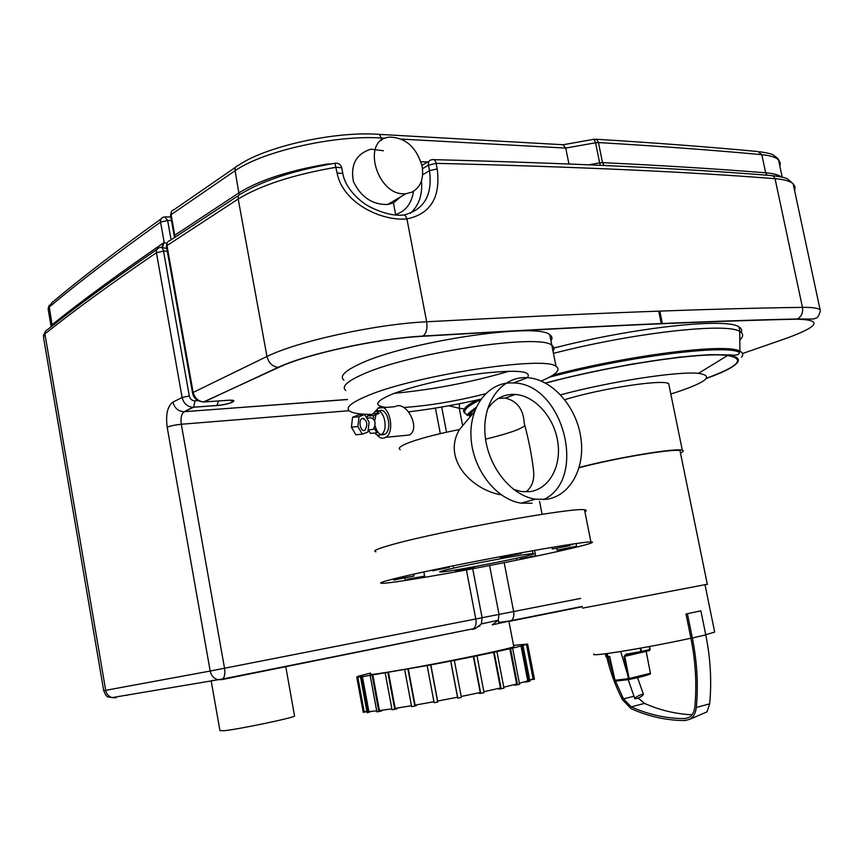 <?xml version="1.0" encoding="UTF-8"?>
<svg xmlns="http://www.w3.org/2000/svg" width="865" height="865" viewBox="0 0 865 865"><rect width="100%" height="100%" fill="white"/><g stroke="black" fill="none" stroke-linecap="round" stroke-linejoin="round"><path stroke-width="1.3" d="M635.699 697.46C639.073 695.211 641.646 694.173 643.43 694.368C641.614 696.801 638.748 698.26 634.845 698.769L635.699 697.46M628.368 678.441L629.104 679.512L629.169 678.549L614.442 680.344L609.814 657.054L614.442 680.344M513.55 645.377L527.628 644.068L526.461 644.382L533.078 678.711M530.699 679.836L534.44 679.176L527.628 644.068M534.138 679.403L527.315 644.22M525.369 681.598L525.477 682.15L529.921 681.198L523.022 645.56L521 646.025L527.747 680.863L519.389 683.296M528.731 681.598L521.811 645.885M529.726 680.193L533.078 678.733L526.417 644.403L523.022 645.56M514.556 684.572L514.686 685.242L519.584 684.258L512.599 648.134L509.842 648.728L516.654 684.02L503.765 687.221M517.529 684.799L510.545 648.609M521 646.025L512.599 648.134M498.824 688.378L498.964 689.102L503.949 688.172L496.921 651.637L493.591 652.318L500.446 687.999L483.87 691.73M501.181 688.832L494.142 652.232M509.842 648.728L496.921 651.637M479.221 692.724L479.372 693.481L484.054 692.681L477.004 655.821L473.371 656.535L480.237 692.508L461.186 696.476M480.756 693.395L473.706 656.492M493.591 652.318L477.004 655.821M457.217 697.266L457.801 698.141L461.369 697.428L454.341 660.384L450.665 661.076L457.52 697.212L437.647 701.05L430.835 664.915L361.602 676.808L356.921 677.111L358.164 676.257L370.523 673.078M457.801 698.141L450.773 661.087M473.371 656.535L454.341 660.384M438.079 700.974L437.679 702.034L434.122 702.694L427.148 665.628M430.694 664.958L437.679 702.034M416.227 704.921L416.368 705.667L411.621 706.694L404.712 669.77M407.956 669.186L414.876 706.132M408.334 669.088L415.081 705.116L433.949 701.742M396.938 708.089L397.067 708.813L392.061 709.819L385.249 673.186M387.942 672.732L394.764 709.408M388.515 672.592L395.175 708.359L411.437 705.732M381.649 710.284L381.779 710.943L376.891 711.852L370.177 675.619M372.134 675.327L378.859 711.625M372.869 675.165L379.421 710.565L391.877 708.857M371.42 711.408L367.106 712.684L360.51 676.927M361.602 676.808L368.22 712.63M362.424 676.635L368.879 711.581L376.707 710.879M366.836 711.646L363.224 712.284L356.726 677.046M356.921 677.111L363.43 712.425M357.775 676.938L364.133 711.387L366.922 711.646M430.835 664.915L450.665 661.076M640.078 648.209L641.235 652.405L641.462 651.464L626.022 654.199L624 656.524L628.423 678.69M626.022 654.199L626.638 655.043L640.976 652.524M650.545 673.24L629.169 678.549L624.757 656.384L626.606 655.054M646.155 651.356L650.502 673.824L629.136 679.501M615.21 681.112L609.814 657.054M700.877 610.852L686.01 613.999L700.877 610.852L705.775 634.888C710.522 658.449 711.809 681.436 709.657 703.829L707.019 711.841L689.859 719.269L685.08 720.556C666.569 720.502 648.577 716.534 631.115 708.662L622.454 699.72C615.577 686.323 610.366 672.192 606.841 657.346M705.775 634.888L692.335 638.002L687.416 613.772M686.01 613.999L690.919 638.208C667.002 643.506 629.461 650.404 609.63 653.183C597.066 654.924 591.865 655.205 594.028 654.016M714.512 631.288L714.674 632.055L705.743 634.748M627.709 675.111L620.735 651.496M690.919 638.208C695.622 661.682 696.93 684.561 694.844 706.856C694.26 711.938 692.303 715.485 688.973 717.485L684.766 718.599C666.418 718.577 648.577 714.663 631.266 706.878L623.47 698.844L615.502 681.101M615.199 680.312L613.728 676.289M613.512 675.695L608.149 657.422M607.976 656.676L607.262 653.508M606.689 656.708L606.008 653.68M692.011 714.782C675.727 714.003 659.887 710.208 644.501 703.396L638.316 698.077M692.335 638.002C697.104 661.768 698.423 684.929 696.303 707.494C695.655 713.095 693.514 717.02 689.859 719.269M669.164 386.039L668.677 383.628C662.752 379.032 600.429 388.536 564.791 399.684M680.474 453C683.372 451.638 683.977 450.719 682.312 450.233C676.798 447.638 615.448 457.823 579.182 467.489M680.312 452.233L680.009 450.741C674.646 448.178 613.728 458.385 579.107 467.77M707.311 584.232L582.577 608.138M553.968 348.011C634.11 327.316 727.043 317.444 738.98 326.938C741.521 328.43 742.267 330.268 741.208 332.463M480.097 400.29L479.426 400.268L480.097 400.29M553.449 353.363C633.85 332.56 728.038 322.277 739.964 331.619C743.565 333.728 743.511 336.517 739.802 339.999C743.586 336.453 743.565 333.62 739.737 331.5C727.205 322.353 633.407 332.679 553.449 353.363M739.64 330.106L739.77 330.69L739.64 330.106M739.748 333.328L739.791 338.28L739.748 333.328M361.635 374.848C407.242 353.244 540.29 333.036 551.848 345.308C554.26 346.854 554.649 348.768 552.995 351.049C554.649 348.768 554.26 346.854 551.848 345.308C540.29 333.036 407.242 353.244 361.635 374.848C346.606 381.67 341.329 386.882 345.827 390.493C341.329 386.882 346.606 381.67 361.635 374.848M509.258 371.182C471.685 382.211 433.419 389.585 394.44 393.315C433.419 389.585 471.685 382.211 509.258 371.182M327.186 164.588L327.089 164.09C288.834 170.621 259.522 180.158 239.14 192.711L174.752 235.269L174.471 237.551M330.635 163.972L327.089 164.09M422.477 168.751L428.435 165.161L436.122 163.355C435.409 160.447 434.154 159.203 432.381 159.614L431.354 159.863C429.029 160.382 428.045 162.144 428.435 165.161L429.505 170.697C432.651 195.036 424.164 209.795 404.042 214.953M342.929 174.07L342.81 173.476L337.08 173C342.691 202.734 381.097 221.375 406.918 218.921C430.662 213.936 440.761 197.252 437.193 168.891L436.122 163.355C576.177 166.75 689.156 171.865 775.051 178.698L773.537 176.125L770.975 175.541C685.318 168.567 572.933 163.269 433.83 159.647M401.49 139.114L565.742 148.077L563.018 144.725L378.762 134.345M413.492 191.316C411.675 203.383 405.728 211.147 395.662 214.607L394.635 214.909M563.666 144.66L594.039 139.265L595.574 142.768L565.742 148.077L568.943 163.961M400.582 196.896L393.434 202.951L387.671 204.475C372.437 204.864 361.019 197.231 353.417 181.564C350.303 164.696 356.142 153.894 370.923 149.169L383.444 150.748M166.794 243.487L164.145 242.503L162.523 246.936M161.171 247.347L166.815 248.493M116.051 697.796L112.007 697.623C108.568 696.455 106.46 694.033 105.681 690.335L103.703 690.67L43.488 337.22L44.915 333.901C73.46 311.032 110.623 283.958 156.403 252.71L182.115 397.511L172.957 402.084C167.453 406.182 165.529 414.573 167.183 427.245L210.184 671.045L105.681 690.335L44.915 333.901L45.467 331.003L47.845 329.36C75.969 306.751 112.32 280.119 156.911 249.466M343.902 380.189C339.372 376.394 344.616 370.999 359.602 364.024C405.079 341.902 538.095 321.931 549.762 334.798C552.194 336.42 552.584 338.42 550.951 340.788M580.653 598.407L210.184 671.045C211.147 675.435 213.558 678.257 217.439 679.533L221.418 679.685L222.792 678.971C224.705 676.852 225.289 673.284 224.543 668.288L181.304 424.25C180.493 418.163 181.391 414.021 184.018 411.837L193.501 407.242L216.888 405.534C229.679 404.712 241.303 399.252 227.863 400.3L203.87 401.976C198.258 401.403 194.657 398.105 193.068 392.072L166.967 245.563L238.199 199.004C260.862 185.197 293.462 174.622 335.998 167.28L341.729 167.778L341.848 168.383M213.277 680.258L211.157 680.766L219.948 730.633L224.23 730.73C239.54 729.109 292.857 717.972 294.576 716.079L285.72 666.353M479.87 626.098L479.188 626.228M465.121 413.438C461.088 410.529 465.1 406.053 477.156 400.019M553.049 375.042C631.591 354.618 727.497 342.973 739.889 351.19C742.992 352.682 743.532 354.682 741.51 357.169M470.841 415.168L470.052 414.962M464.71 411.708C463.543 408.788 468.095 404.809 478.356 399.749M552.638 375.302C631.309 354.769 727.768 343.124 739.261 351.568L739.456 352.509C727.898 343.935 628.423 356.229 549.459 377.172M560.617 394.829C610.42 381.443 678.03 371.053 698.401 373.366C714.231 375.734 706.932 382.016 676.484 392.202L670.797 393.997M470.322 415.697L470.138 413.784L475.837 408.161M545.664 383.141C612.279 365.041 702.207 351.666 727.595 355.515C745.911 358.77 738.883 366.338 706.51 378.21M411.772 192.203C420.574 187.489 424.012 178.85 422.088 166.275C416.498 147.191 405.62 137.481 389.455 137.124C360.262 139.416 377.4 197.631 406.107 193.641L411.772 192.203M370.696 674.03C366.382 675.857 395.186 671.316 434.187 663.888C473.144 656.47 510.036 648.501 513.821 646.76L513.734 646.306M541.285 381.032C556.195 374.664 561.104 369.766 556.033 366.36C544.701 355.277 411.567 375.972 365.711 396.527C350.595 403.025 345.254 407.902 349.676 411.145C352.974 413.297 360.218 414.378 371.431 414.389M408.626 411.837C432.046 409.048 456.125 404.82 480.864 399.176M527.315 377.735C532.353 371.128 517.821 369.614 483.708 373.183C451.357 377.064 410.551 386.579 391.045 394.645C375.118 401.576 373.561 405.826 386.363 407.404M403.512 407.491C428.662 405.804 455.942 401.252 485.362 393.824M359.029 416.735L357.872 426.542L362.294 434.176L367.917 432.013L369.106 422.142L364.63 414.486L359.029 416.735L352.563 417.287L351.417 427.126L357.872 426.542M351.417 427.126L355.829 434.781L362.294 434.176M364.63 414.486L358.142 415.027L352.563 417.287M362.338 418.346L361.938 418.552C357.775 420.92 361.019 433.106 365.03 430.132C368.058 424.131 367.16 420.206 362.338 418.346M371.258 429.57L373.291 429.386C376.34 423.407 375.442 419.493 370.598 417.644M367.29 416.043L372.912 413.805L379.303 413.265L373.658 415.514L367.29 416.043L367.041 418.119M374.286 428.326L376.913 432.824L370.544 433.408L368.458 429.829M373.302 418.455L373.658 415.514M374.686 433.03C376.848 435.365 379.054 435.863 381.292 434.522C389.12 430.056 383.8 407.253 375.864 411.145L372.977 413.794M378.913 411.124L376.599 413.492M376.026 414.562L374.686 420.801M375.14 425.894C377.281 433.279 380.535 436.046 384.914 434.187C392.764 429.721 387.444 406.961 379.486 410.843M376.87 434.771C379.746 438.274 382.73 439.106 385.812 437.29C395.792 431.581 388.99 402.614 378.881 407.599L374.772 411.762M395.889 406.236C406.864 401.36 420.963 428.553 409.426 435.03L404.063 435.549M501.181 494.812C472.463 490.152 441.777 459.575 459.466 429.516C439.042 433.57 422.823 437.722 410.832 441.95C401.014 445.551 397.468 448.113 400.171 449.616M485.557 439.15C507.766 433.776 520.881 429.235 524.914 425.526M459.466 429.516L474.453 411.675M498.348 398.408L505.322 398.084C517.108 400.906 523.422 409.329 524.255 423.353C528.796 440.069 531.899 455.887 533.564 470.82C534.527 480.053 532.007 487.082 526.017 491.893M487.46 409.221C494.402 398.83 503.657 393.899 515.226 394.44C535.003 395.716 554.13 417.308 557.774 441.788C561.645 466.257 549.199 489.147 529.812 491.644L521.465 491.569L513.605 489.46M532.083 503.246L521.184 503.138C496.25 499.646 472.701 469.381 471.036 437.712C469.057 406.009 489.071 381.216 513.464 382.968C563.234 383.325 588.135 479.329 543.523 499.602M546.388 499.321L535.446 499.192C510.393 495.613 486.671 464.948 484.93 432.922C482.875 400.863 502.933 375.853 527.423 377.691C552.065 379.162 575.96 406.085 580.707 436.663C585.735 467.219 570.565 496.067 546.388 499.321M584.902 511.691C586.816 510.674 586.697 510.036 584.524 509.799C574.771 506.912 441.064 530.872 393.434 544.258C377.778 548.572 371.95 551.07 375.929 551.773M402.139 578.069L414.021 576.079L393.824 580.037L402.139 578.069M449.313 567.289L432.565 570.835L449.313 567.289M521.292 553.395L500.262 557.557L521.292 553.395M570.176 545.653L552.238 548.972L570.176 545.653M567.494 548.378L557.082 550.129L576.609 546.237L567.494 548.378M520.114 558.952L535.64 555.687L520.114 558.952M455.639 571.397L474.485 567.689L455.65 571.397L455.379 569.992M406.939 579.345L424.618 576.101L406.939 579.345M399.662 577.42C383.887 581.226 377.94 583.194 381.822 583.324C390.872 583.486 448.157 573.733 502.619 562.974C557.201 552.216 601.37 541.923 590.914 541.987C581.518 540.949 447.681 565.656 399.662 577.42M448.946 569.192C441.269 571.019 438.36 571.96 440.209 572.014C447.832 572.5 544.582 553.395 532.981 553.676C528.58 553.265 471.176 563.839 448.946 569.192M614.442 680.366L615.177 681.112L629.169 679.468C640.327 677.187 647.442 675.305 650.502 673.824L646.198 651.367L624 656.524M614.496 680.366L614.896 680.96M615.566 681.133L629.028 679.522M609.803 656.524L605.878 656.481L605.338 653.767L605.911 656.578M605.651 653.724L606.181 656.394M649.464 650.545L650.145 649.42L649.377 650.556L641.062 652.502M649.258 646.544L649.853 649.507L641.462 651.464L640.792 648.09M650.145 649.42L649.561 646.49L649.626 650.448L627.925 654.805M627.201 654.935L626.638 655.043M633.699 696.368L623.47 698.844M644.501 703.396L631.266 706.878M685.956 718.512L684.766 718.599M696.303 707.494L709.657 703.829M174.752 235.269L171.108 214.628L235.118 170.719C234.783 167.864 235.777 166.134 238.113 165.55C264.852 146.791 333.252 131.307 377.389 134.27C379.13 133.945 380.33 135.189 381.011 138L385.26 138.227M238.772 195.349L170.135 240.47C167.724 241.086 166.675 242.784 166.967 245.563L166.469 246.547L192.473 392.526M772.769 175.681C783.895 177.011 785.82 178.276 787.215 178.731L793.14 183.769C790.123 181.109 784.09 179.412 775.051 178.698L802.461 307.367C803.196 312.784 801.498 316.655 797.368 318.969C815.49 319.077 812.949 319.336 816.257 317.963C817.544 318.569 821.155 311.314 820.052 309.54C817.252 307.972 811.392 307.248 802.461 307.367C710.295 308.567 585.032 313.368 426.661 321.769C375.734 324.159 298.036 341.156 266.961 356.466L238.199 199.004C237.864 195.998 238.924 194.225 241.4 193.663C263.252 180.374 294.446 170.243 334.96 163.247L337.08 173M381.465 140.379L381.011 138C335.036 134.853 262.668 151.224 235.118 170.719L239.151 194.841M421.893 165.312L429.062 161.247M767.017 175.227L765.666 172.805C718.437 168.999 664.061 165.615 602.516 162.631L604.029 165.464M600.288 165.302L599.65 162.869L588.87 164.793M596.115 139.243C657.054 142.995 710.998 147.104 757.945 151.548L761.805 154.673C714.501 150.261 660.049 146.228 598.439 142.552L602.516 162.631L599.65 162.869L595.574 142.768L598.439 142.552L596.991 139.784L594.32 139.2M427.807 162.014L420.898 161.712M422.628 174.795L429.505 170.697L437.193 168.891M781.592 177.033C778.619 174.849 773.31 173.433 765.666 172.805L761.805 154.673C770.142 155.473 775.71 157.203 778.511 159.852L780.295 162.89L779.916 166.426M402.42 215.158C404.344 214.369 405.847 215.623 406.918 218.921L426.661 321.769C427.591 328.549 426.38 333.306 423.007 336.053L422.607 336.28C580.058 326.894 704.791 321.196 796.784 319.196C822.81 319.823 819.404 326.17 786.566 338.247L742.538 353.525M820.052 309.54L793.14 183.769L795.086 186.905L794.6 190.581M235.648 167.204L174.07 209.654C171.789 210.292 170.805 211.957 171.108 214.628L170.6 215.677L174.352 236.632M410.183 213.363C418.887 205.784 422.661 194.917 421.493 180.774M203.87 401.987L278.13 367.365C272.389 366.598 268.658 362.965 266.961 356.466L192.506 392.753C193.49 398.354 197.274 401.425 203.87 401.976M395.662 214.607L393.434 202.951M161.031 218.931C116.494 250.969 80.142 278.865 51.965 302.599L49.24 307.032C77.807 283.028 114.904 254.721 160.555 222.089C160.263 219.451 161.258 217.807 163.517 217.158L164.739 216.888L167.637 220.478L171.475 220.532M161.69 247.347L164.188 242.47L160.555 222.089L167.637 220.478L171.086 239.832M51.057 326.224L48.213 309.594L49.24 307.032L52.289 325.835M164.145 242.503C118.278 274.075 80.975 301.453 52.246 324.635L51.078 326.797M198.042 400.636L195.003 400.852C192.062 400.744 190.159 399.111 189.305 395.975L163.528 251.11L156.403 252.71C156.122 249.953 157.171 248.266 159.571 247.649L160.544 247.444C161.917 247.109 162.912 248.331 163.528 251.11L167.28 251.099M189.305 395.975L182.115 397.511C183.661 403.447 187.229 406.701 192.819 407.274L184.256 411.708L347.492 399.446M658.73 311.162L661.325 323.791M203.459 401.998L278.789 367.365C307.161 353.893 376.729 338.756 422.607 336.28M788.588 337.534L786.566 338.247M226.846 400.376L227.863 400.3M218.596 400.96L216.888 405.534M195.003 400.852L193.63 407.177L217.007 405.469C225.624 404.615 230.977 403.231 233.074 401.317L230.252 400.203M208.941 399.868L208.184 399.922M278.789 367.365L278.13 367.365C306.934 353.817 376.697 338.647 423.007 336.053C580.534 326.667 705.321 320.969 797.368 318.969L796.784 319.196M349.136 410.713L181.304 424.25C175.281 424.856 170.578 425.85 167.183 427.245M172.957 402.084C174.492 407.966 178.028 411.178 183.575 411.729L347.514 399.554M459.531 403.728L459.272 408.269L463.197 408.745M448.859 405.761L459.272 408.269L462.516 425.05M504.176 562.661L513.637 611.512C514.286 615.729 513.507 618.756 511.312 620.616L492.78 624.768M509.972 621.221L582.296 606.733M489.59 565.515L499.019 614.409L498.262 620.237L492.261 624.887M126.701 695.449L125.49 695.33M472.712 568.738L482.129 617.87L481.351 623.924L475.134 628.758L472.117 629.385M466.408 569.916L475.826 619.124C476.507 623.535 475.75 626.725 473.544 628.704L221.537 679.663M441.691 407.026L446.513 432.208M435.419 408.075L440.317 433.625M469.727 416.325C467.9 414.194 470.019 411.275 476.096 407.577M545.458 383.033C603.684 367.42 679.966 354.812 715.225 354.704C750.939 354.488 743.219 365.354 706.337 378.448M466.43 414.313C461.802 411.264 466.473 406.431 480.421 399.803M643.43 694.368L637.581 677.641M634.78 698.617L628.217 679.62M606.041 656.859L609.868 657.335M705.051 584.967L714.674 632.055M668.677 383.628L682.312 450.233M680.009 450.741L707.354 584.426M739.964 331.619L738.98 326.938M167.399 242.427L166.404 246.168M402.128 215.18C393.261 215.688 383.065 213.19 371.518 207.687C362.5 203.632 345.622 190.095 342.81 173.476L341.729 167.778C340.713 164.437 338.496 162.912 335.079 163.226M171.508 211.557L170.546 215.266M759.557 151.71C767.601 152.921 772.207 154.024 773.407 155.051C777.462 158.036 779.16 159.636 778.511 159.852L782.209 177.174M48.105 308.491L49.337 305.15M44.948 332.225L43.401 335.685M659.822 311.119L662.406 323.737M165.658 216.899L170.838 216.974M103.714 690.681C107.282 699.039 107.509 696.217 112.007 697.623L222.792 678.971L473.544 628.704C474.604 629.19 477.21 627.601 481.351 623.924L498.262 620.237L498.694 621.621C497.299 622.616 501.495 622.281 511.312 620.616L582.242 606.419M739.889 351.19L739.737 331.5M698.401 373.366L727.595 355.515M472.041 413.957L470.138 413.784M466.397 414.605L467.478 415.492C470.009 413.794 462.094 417.719 476.226 407.264M545.404 383C569.192 376.794 598.18 370.469 632.358 364.014L678.744 357.213L709.516 354.682L730.082 354.888C736.202 355.645 739.326 354.855 739.456 352.509M549.762 334.798L556.033 366.36M406.107 193.641L387.671 204.475M513.821 646.76L508.869 621.135M370.198 417.849L366.771 418.141M363.938 418.379L361.938 418.552M373.291 429.386L368.176 429.851M378.729 411.232L375.107 411.535M384.914 434.187L381.292 434.522M394.981 406.701L377.951 408.075M409.426 435.03L385.812 437.29M515.226 394.44L505.322 398.084M527.423 377.691L513.464 382.968M535.446 499.192L521.184 503.138M539.555 501.365L542.096 514.297M414.021 576.079L413.665 574.198M393.824 580.037L393.618 578.901M453.411 566.726L453.238 565.818M432.565 570.835L432.435 570.132M521.173 553.395L521.054 552.778M500.262 557.557L500.089 556.66M572.587 544.896L572.435 544.128M552.238 548.972L551.924 547.383M576.609 546.237L576.079 543.598M557.082 550.129L556.725 548.324M535.64 555.687L534.602 550.356M516.74 559.428L516.513 558.271M474.485 567.689L474.29 566.694M424.618 576.101L423.839 571.97M405.263 579.885L404.95 578.198M381.649 582.383L381.822 583.324M584.524 509.799L590.914 541.987M532.408 550.745L532.981 553.676"/></g></svg>
